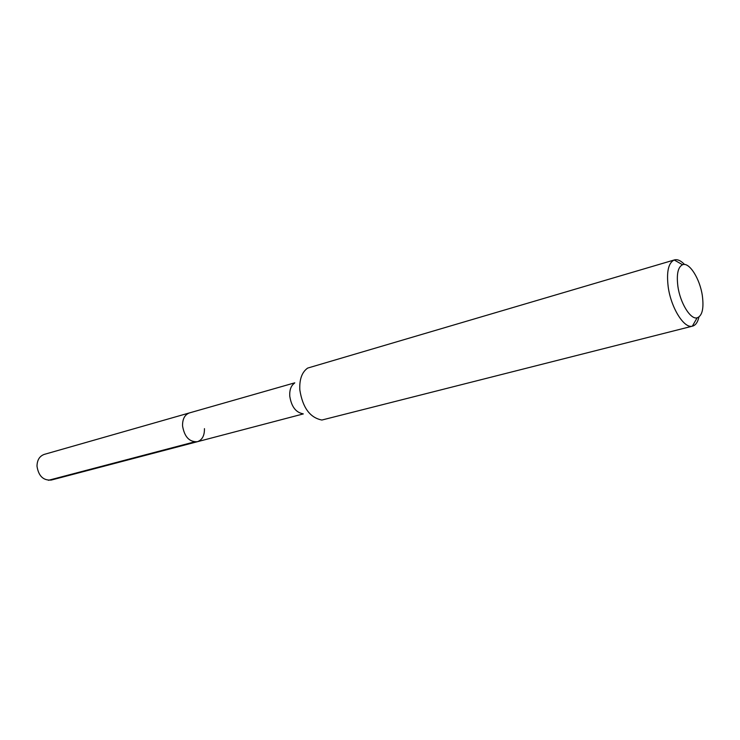 <?xml version="1.0" encoding="UTF-8"?>
<svg xmlns="http://www.w3.org/2000/svg" width="740" height="740" viewBox="0 0 740 740"><rect width="100%" height="100%" fill="white"/><g stroke="black" fill="none" stroke-linecap="round" stroke-linejoin="round"><path stroke-width="1.11" d="M294.788 382.821L44.27 454.388C39.535 456.108 37.111 460.058 37 466.228C38.535 476.033 43.309 480.639 51.301 480.047L197.367 441.715C189.357 442.132 184.417 436.85 182.549 425.852C182.456 418.979 184.769 414.659 189.468 412.911C184.769 414.659 182.456 418.979 182.549 425.852C184.417 436.85 189.357 442.132 197.367 441.715C202.205 439.976 204.564 435.62 204.444 428.654M302.789 413.743C295.713 412.346 291.375 406.464 289.756 396.113C289.451 389.989 291.005 385.688 294.428 383.237M674.436 259.916L307.655 368.085C301.901 372.174 299.293 379.463 299.829 389.943C302.642 407.675 309.995 417.702 321.891 420.033L692.335 326.183C684.028 328.68 670.995 307.803 668.202 286.898C666.398 271.811 668.387 262.839 674.196 259.99L674.436 259.916C677.507 259.111 680.874 260.637 684.528 264.485M698.93 317.044C697.746 322.224 695.628 325.249 692.585 326.127M702.362 295.843C703.981 308.58 702.223 315.915 697.108 317.858C690.485 319.745 680.153 303.002 677.886 286.315C676.406 274.244 677.96 267.048 682.548 264.726C689.282 261.793 700.003 278.878 702.362 295.843M48.405 480.306L194.463 441.91M303.308 413.919L197.367 441.715M697.108 317.858L692.335 326.183M682.548 264.726L674.196 259.99"/></g></svg>
